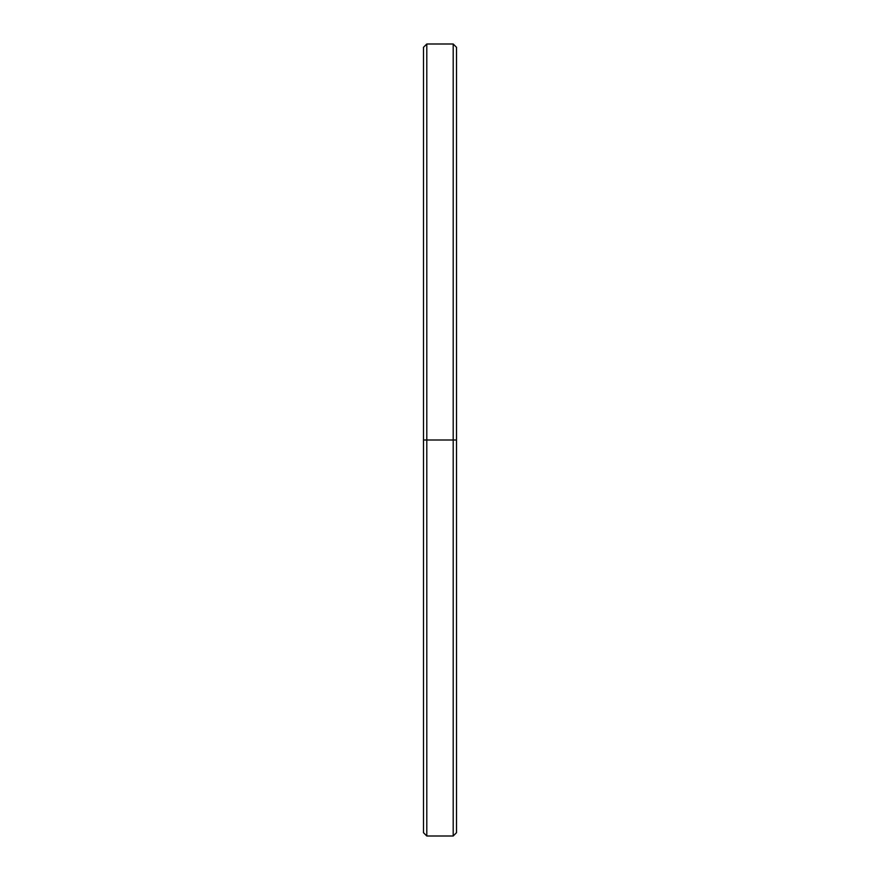 <?xml version="1.0" encoding="UTF-8"?>
<svg xmlns="http://www.w3.org/2000/svg" width="880" height="880" viewBox="0 0 880 880"><rect width="100%" height="100%" fill="white"/><g stroke="black" fill="none" stroke-linecap="round" stroke-linejoin="round"><path stroke-width="1.32" d="M453.2 440L456.5 440L456.5 47.3L453.2 44L453.2 440L453.2 44L426.8 44L426.8 440L426.8 44L423.5 47.3L423.5 440L453.2 440L426.8 440L426.8 836L426.8 440L423.5 440L423.5 832.7L426.8 836L453.2 836L453.2 440L453.2 836L456.5 832.7L456.5 440L453.2 440M423.5 824.318L423.5 440M456.5 55.682L456.5 440"/></g></svg>
